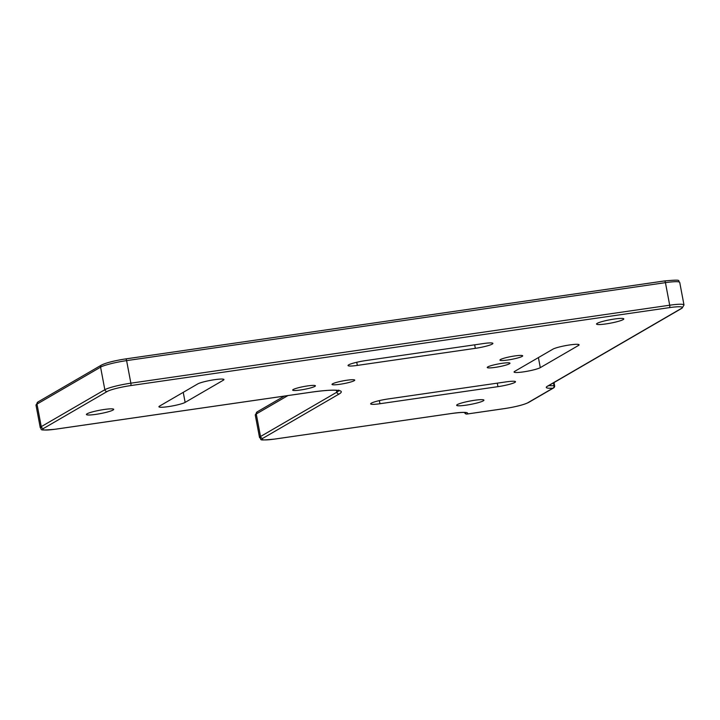 <?xml version="1.0" encoding="UTF-8"?>
<svg xmlns="http://www.w3.org/2000/svg" width="720" height="720" viewBox="0 0 720 720"><rect width="100%" height="100%" fill="white"/><g stroke="black" fill="none" stroke-linecap="round" stroke-linejoin="round"><path stroke-width="1.08" d="M457.308 404.604A13.878 1.71 169.3 0 0 456.651 405.306A13.878 1.71 169.3 0 0 468.315 404.82A13.878 1.71 169.3 0 0 483.264 400.851A13.878 1.71 169.3 0 0 483.921 400.149A13.878 1.71 169.3 0 0 472.248 400.635A13.878 1.71 169.3 0 0 457.308 404.604M87.075 413.802A13.878 1.71 169.3 0 0 86.418 414.504A13.878 1.71 169.3 0 0 98.082 414.018A13.878 1.71 169.3 0 0 113.031 410.049A13.878 1.71 169.3 0 0 113.688 409.347A13.878 1.71 169.3 0 0 102.015 409.833A13.878 1.71 169.3 0 0 87.075 413.802M597.195 323.352A13.878 1.71 169.3 0 0 596.529 324.054A13.878 1.71 169.3 0 0 608.202 323.568A13.878 1.71 169.3 0 0 623.151 319.599A13.878 1.71 169.3 0 0 623.808 318.897A13.878 1.71 169.3 0 0 612.135 319.383A13.878 1.71 169.3 0 0 597.195 323.352M514.863 382.41A13.671 1.683 169.3 0 0 515.511 381.726A13.671 1.683 169.3 0 0 506.214 381.861L388.215 398.934A13.671 1.683 169.3 0 0 370.656 403.875A13.671 1.683 169.3 0 0 379.953 403.731L497.943 386.658A13.671 1.683 169.3 0 0 514.863 382.41M492.246 344.088A13.671 1.683 169.3 0 0 492.894 343.395A13.671 1.683 169.3 0 0 483.597 343.53L365.598 360.603A13.671 1.683 169.3 0 0 348.039 365.544A13.671 1.683 169.3 0 0 357.336 365.409L475.326 348.336A13.671 1.683 169.3 0 0 492.246 344.088M354.195 380.7A11.565 1.422 -10.7 0 1 341.037 384.12A11.565 1.422 -10.7 0 1 332.073 384.219A11.565 1.422 -10.7 0 1 332.559 383.832A11.565 1.422 -10.7 0 1 344.313 380.646A11.565 1.422 -10.7 0 1 354.618 379.962A11.565 1.422 -10.7 0 1 354.195 380.7M509.418 363.789A11.565 1.422 -10.7 0 1 496.269 367.209A11.565 1.422 -10.7 0 1 487.296 367.308A11.565 1.422 -10.7 0 1 487.791 366.912A11.565 1.422 -10.7 0 1 499.536 363.735A11.565 1.422 -10.7 0 1 509.85 363.042A11.565 1.422 -10.7 0 1 509.418 363.789M522.135 356.4A11.565 1.422 -10.7 0 1 508.986 359.82A11.565 1.422 -10.7 0 1 500.013 359.919A11.565 1.422 -10.7 0 1 500.499 359.532A11.565 1.422 -10.7 0 1 512.253 356.346A11.565 1.422 -10.7 0 1 522.558 355.662A11.565 1.422 -10.7 0 1 522.135 356.4M314.865 386.388A11.565 1.422 -10.7 0 1 301.707 389.808A11.565 1.422 -10.7 0 1 292.734 389.916A11.565 1.422 -10.7 0 1 293.229 389.52A11.565 1.422 -10.7 0 1 304.983 386.334A11.565 1.422 -10.7 0 1 315.288 385.65A11.565 1.422 -10.7 0 1 314.865 386.388M197.721 383.931L159.57 406.089A13.671 1.683 169.3 0 0 158.922 406.773A13.671 1.683 169.3 0 0 170.415 406.296A13.671 1.683 169.3 0 0 185.139 402.39L223.29 380.232A13.671 1.683 169.3 0 0 223.938 379.539A13.671 1.683 169.3 0 0 212.445 380.025A13.671 1.683 169.3 0 0 197.721 383.931M552.879 349.182L514.728 371.34A13.671 1.683 169.3 0 0 514.08 372.024A13.671 1.683 169.3 0 0 525.573 371.547A13.671 1.683 169.3 0 0 540.297 367.641L578.448 345.483A13.671 1.683 169.3 0 0 579.096 344.79A13.671 1.683 169.3 0 0 567.594 345.267A13.671 1.683 169.3 0 0 552.879 349.182M548.883 385.533A21.024 2.592 169.3 0 0 554.004 385.659L553.482 382.869M287.919 395.577L256.266 413.964A21.024 2.592 169.3 0 0 255.267 415.026L257.175 411.858A2.106 1.971 59.8 0 0 256.266 413.964L260.523 436.518L336.825 392.202A42.057 5.184 169.3 0 0 338.706 390.645M36.999 404.091A21.024 2.592 169.3 0 0 36 405.153L37.908 401.985A2.106 1.971 59.8 0 0 36.999 404.091L41.256 426.645L104.841 389.718L100.584 367.155L36.999 404.091M37.908 401.985L101.493 365.058A2.106 1.971 59.8 0 0 100.584 367.155A21.024 2.592 169.3 0 1 126.603 360.621A2.106 0.684 -98.2 0 0 125.667 358.911A2.106 0.684 -98.2 0 0 125.577 358.938A18.927 2.331 -10.7 0 0 102.159 364.824M101.493 365.058C106.407 362.691 114.471 360.648 125.667 358.911L664.497 280.944C683.784 279.216 677.061 280.638 679.734 282.447A21.024 2.592 169.3 0 0 665.433 282.654A2.106 0.684 -98.2 0 0 664.497 280.944A2.106 0.684 -98.2 0 0 664.407 280.971L125.757 358.911M665.433 282.654L126.603 360.621L130.869 383.175L669.699 305.208L665.433 282.654M311.058 392.211A2.106 0.684 -98.2 0 0 311.148 392.211A2.106 0.684 -98.2 0 0 311.238 392.184A44.154 5.445 -10.7 0 1 339.183 393.966L262.881 438.282A18.927 2.331 169.3 0 0 274.86 439.047L451.845 413.442A23.13 2.853 -10.7 0 1 467.028 414.018L504.486 408.591A18.927 2.331 169.3 0 0 527.904 402.714L552.933 388.17A2.106 1.971 59.8 0 0 553.608 387.936A2.106 2.106 0 0 0 554.616 385.731L554.004 385.659A2.106 1.512 86.7 0 1 552.933 388.17A23.13 2.853 -10.7 0 1 547.362 386.262A2.106 1.971 -120.2 0 0 548.037 386.028L682.092 308.16A2.106 1.971 -120.2 0 1 681.426 308.394A18.927 2.331 169.3 0 0 669.447 307.629A2.106 0.684 81.8 0 0 669.699 305.208A21.024 2.592 -10.7 0 1 684 305.001L679.734 282.447M107.199 391.482A2.106 1.971 59.8 0 1 104.841 389.718A21.024 2.592 -10.7 0 1 130.869 383.175A2.106 0.684 81.8 0 1 130.617 385.596A18.927 2.331 169.3 0 0 107.199 391.482L43.614 428.409A18.927 2.331 169.3 0 0 55.593 429.174L311.238 392.184M338.823 390.078L339.255 390.834L337.536 390.42C332.64 389.835 323.838 390.438 311.148 392.211L55.503 429.21C36.216 430.929 42.939 429.507 40.266 427.707A21.024 2.592 -10.7 0 1 41.256 426.645A2.106 1.971 59.8 0 0 43.614 428.409M339.183 393.966A2.106 1.971 -120.2 0 1 336.825 392.202L336.474 390.312M255.267 415.026L259.533 437.58A21.024 2.592 -10.7 0 1 260.523 436.518A2.106 1.971 -120.2 0 0 262.881 438.282M547.362 386.262L681.426 308.394M669.447 307.629L130.617 385.596M274.86 439.047A2.106 0.684 81.8 0 1 274.77 439.074C255.537 440.892 262.908 439.641 259.533 437.58M464.598 412.461A2.106 2.106 0 0 0 466.947 414.045A2.106 0.684 81.8 0 0 467.028 414.018A2.106 2.025 -127 0 1 464.67 412.47M504.486 408.591A2.106 0.684 81.8 0 1 504.396 408.627L466.947 414.045A2.106 0.684 81.8 0 1 466.83 414.036M527.904 402.714A2.106 1.971 59.8 0 0 528.57 402.48C523.656 404.838 515.601 406.89 504.396 408.627A2.106 0.684 81.8 0 1 504.306 408.618M474.669 344.826L475.326 348.336M356.742 362.277L357.336 365.409M497.277 383.157L497.943 386.658M379.359 400.608L379.953 403.731M223.083 379.134L223.29 380.232M183.24 392.337L185.139 402.39M578.241 344.385L578.448 345.483M538.398 357.588L540.297 367.641M284.31 396.099L257.175 411.858M40.266 427.707L36 405.153M554.616 385.731L554.013 382.554M682.092 308.16L684 305.001M465.615 412.461L465.894 412.65C464.688 412.155 459.972 412.425 451.755 413.469L274.77 439.074M553.608 387.936L528.57 402.48"/></g></svg>
